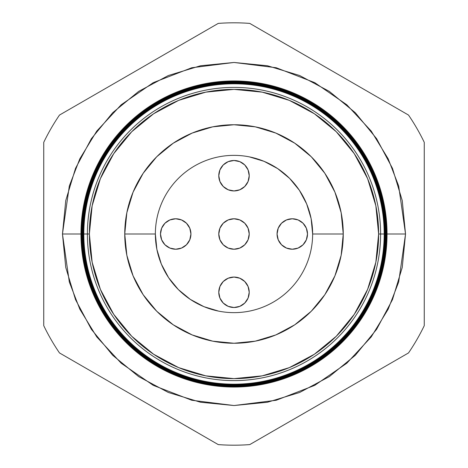 <?xml version="1.0" encoding="UTF-8"?>
<svg xmlns="http://www.w3.org/2000/svg" width="468" height="468" viewBox="0 0 468 468"><rect width="100%" height="100%" fill="white"/><g stroke="black" fill="none" stroke-linecap="round" stroke-linejoin="round"><path stroke-width="0.7" d="M218.778 234A15.222 15.222 0 0 1 234 218.778A15.222 15.222 0 0 1 249.222 234L248.063 228.173L244.764 223.236L239.827 219.937L234 218.778L228.173 219.937L223.236 223.236L219.937 228.173L218.778 234L219.937 239.827L223.236 244.764L228.173 248.063L234 249.222L239.827 248.063L244.764 244.764L248.063 239.827L249.222 234L248.063 228.173L244.764 223.236L239.827 219.937L234 218.778L228.173 219.937L223.236 223.236L219.937 228.173L218.778 234L219.937 239.827L223.236 244.764L228.173 248.063L234 249.222L239.827 248.063L244.764 244.764L248.063 239.827L249.222 234A15.222 15.222 0 0 1 234 249.222A15.222 15.222 0 0 1 218.778 234M218.778 292.284A15.222 15.222 0 0 1 234 277.062A15.222 15.222 0 0 1 249.222 292.284L248.063 286.463L244.764 281.525L239.827 278.226L234 277.062L228.173 278.226L223.236 281.525L219.937 286.463L218.778 292.284L219.937 298.11L223.236 303.048L228.173 306.347L234 307.505L239.827 306.347L244.764 303.048L248.063 298.11L249.222 292.284A15.222 15.222 0 0 1 234 307.505A15.222 15.222 0 0 1 218.778 292.284L219.937 298.11L223.236 303.048M277.062 234A15.222 15.222 0 0 1 292.284 218.778A15.222 15.222 0 0 1 307.505 234L306.347 228.173L303.048 223.236L298.11 219.937L292.284 218.778L286.463 219.937L281.525 223.236L278.226 228.173L277.062 234L278.226 239.827L281.525 244.764L286.463 248.063L292.284 249.222L298.11 248.063L303.048 244.764L306.347 239.827L307.505 234A15.222 15.222 0 0 1 292.284 249.222A15.222 15.222 0 0 1 277.062 234M223.236 164.952L219.937 169.89L218.778 175.716A15.222 15.222 0 0 1 234 160.495A15.222 15.222 0 0 1 249.222 175.716L248.063 169.89L244.764 164.952L239.827 161.653L234 160.495L228.173 161.653L223.236 164.952L219.937 169.89L218.778 175.716L219.937 181.537L223.236 186.475L228.173 189.774L234 190.938L239.827 189.774L244.764 186.475L248.063 181.537L249.222 175.716L248.063 169.89L244.764 164.952M160.495 234A15.222 15.222 0 0 1 175.716 218.778A15.222 15.222 0 0 1 190.938 234L189.774 228.173L186.475 223.236L181.537 219.937L175.716 218.778L169.89 219.937L164.952 223.236L161.653 228.173L160.495 234L161.653 239.827L164.952 244.764L169.89 248.063L175.716 249.222L181.537 248.063L186.475 244.764L189.774 239.827L190.938 234A15.222 15.222 0 0 1 175.716 249.222A15.222 15.222 0 0 1 160.495 234M218.655 311.132L203.908 306.657L190.312 299.385L178.39 289.61L168.615 277.688L161.343 264.092L156.868 249.345L155.358 233.947M249.345 156.868L264.092 161.343L277.688 168.615L289.61 178.39L299.385 190.312L306.657 203.908L311.132 218.655L312.642 234.053M190.312 299.385L178.39 289.61L168.615 277.688M277.688 168.615L289.61 178.39L299.385 190.312M244.764 303.048L248.063 298.11L249.222 292.284M292.284 249.222L298.11 248.063L303.048 244.764M303.048 223.236L298.11 219.937L292.284 218.778M164.952 244.764L169.89 248.063L175.716 249.222M175.716 218.778L169.89 219.937L164.952 223.236M249.222 175.716A15.222 15.222 0 0 1 234 190.938A15.222 15.222 0 0 1 218.778 175.716M83.702 234A150.298 150.298 0 0 1 234 83.702A150.298 150.298 0 0 1 384.298 234L384.661 234A150.661 150.661 0 0 0 234 83.339A150.661 150.661 0 0 0 83.339 234A150.661 150.661 0 0 1 234 83.339A150.661 150.661 0 0 1 384.661 234L384.755 234A150.754 150.754 0 0 0 234 83.246A150.754 150.754 0 0 0 83.246 234L83.246 234A150.754 150.754 0 0 0 234 384.755A150.754 150.754 0 0 0 384.755 234A150.754 150.754 0 0 1 234 384.755A150.754 150.754 0 0 1 83.246 234L82.871 234A151.129 151.129 0 0 0 234 385.129A151.129 151.129 0 0 0 385.129 234L384.661 234A150.661 150.661 0 0 1 234 384.661A150.661 150.661 0 0 1 83.339 234L83.813 234A150.187 150.187 0 0 1 234 83.813A150.187 150.187 0 0 1 384.187 234L384.298 234A150.298 150.298 0 0 0 234 83.702A150.298 150.298 0 0 0 83.702 234A150.298 150.298 0 0 0 234 384.298A150.298 150.298 0 0 0 384.298 234L384.187 234A150.187 150.187 0 0 1 234 384.187A150.187 150.187 0 0 1 83.813 234A150.187 150.187 0 0 0 234 384.187A150.187 150.187 0 0 0 384.187 234L380.607 234A146.607 146.607 0 0 1 234 380.607A146.607 146.607 0 0 1 87.393 234L83.339 234A150.661 150.661 0 0 0 234 384.661A150.661 150.661 0 0 0 384.661 234L384.298 234A150.298 150.298 0 0 1 234 384.298A150.298 150.298 0 0 1 83.702 234L62.466 234L69.322 185.971L79.812 158.833L96.771 131.081L121.206 104.762L153.276 82.643L191.775 67.743L234 62.466L276.225 67.743L314.724 82.643L346.794 104.762L371.229 131.081L388.188 158.833L398.677 185.971L405.534 234L387.042 234A153.042 153.042 0 0 1 234 387.042A153.042 153.042 0 0 1 80.958 234A153.042 153.042 0 0 0 234 387.042A153.042 153.042 0 0 0 387.042 234L386.586 234A152.586 152.586 0 0 1 234 386.586A152.586 152.586 0 0 1 81.414 234L80.982 234A153.018 153.018 0 0 0 234 387.018A153.018 153.018 0 0 0 387.018 234A153.018 153.018 0 0 1 234 387.018A153.018 153.018 0 0 1 80.982 234L80.982 234A153.018 153.018 0 0 1 234 80.982A153.018 153.018 0 0 1 387.018 234L387.042 234A153.042 153.042 0 0 0 234 80.958A153.042 153.042 0 0 0 80.958 234A153.042 153.042 0 0 1 234 80.958A153.042 153.042 0 0 1 387.042 234M385.211 234A151.211 151.211 0 0 1 234 385.211A151.211 151.211 0 0 1 82.789 234L82.397 234A151.603 151.603 0 0 0 234 385.603A151.603 151.603 0 0 0 385.603 234L385.129 234A151.129 151.129 0 0 1 234 385.129A151.129 151.129 0 0 1 82.871 234L82.789 234A151.211 151.211 0 0 0 234 385.211A151.211 151.211 0 0 0 385.211 234A151.211 151.211 0 0 0 234 82.789A151.211 151.211 0 0 0 82.789 234L82.871 234A151.129 151.129 0 0 1 234 82.871A151.129 151.129 0 0 1 385.129 234L385.603 234A151.603 151.603 0 0 1 234 385.603A151.603 151.603 0 0 1 82.397 234L81.923 234A152.077 152.077 0 0 0 234 386.077A152.077 152.077 0 0 0 386.077 234L385.673 234A151.673 151.673 0 0 1 234 385.673A151.673 151.673 0 0 1 82.327 234A151.673 151.673 0 0 0 234 385.673A151.673 151.673 0 0 0 385.673 234L385.673 234A151.673 151.673 0 0 0 234 82.327A151.673 151.673 0 0 0 82.327 234L82.397 234A151.603 151.603 0 0 1 234 82.397A151.603 151.603 0 0 1 385.603 234A151.603 151.603 0 0 0 234 82.397A151.603 151.603 0 0 0 82.397 234L82.789 234A151.211 151.211 0 0 1 234 82.789A151.211 151.211 0 0 1 385.211 234M386.129 234A152.129 152.129 0 0 1 234 386.129A152.129 152.129 0 0 1 81.871 234L81.455 234A152.545 152.545 0 0 0 234 386.545A152.545 152.545 0 0 0 386.545 234L386.077 234A152.077 152.077 0 0 1 234 386.077A152.077 152.077 0 0 1 81.923 234L81.871 234A152.129 152.129 0 0 0 234 386.129A152.129 152.129 0 0 0 386.129 234A152.129 152.129 0 0 0 234 81.871A152.129 152.129 0 0 0 81.871 234L81.923 234A152.077 152.077 0 0 1 234 81.923A152.077 152.077 0 0 1 386.077 234L386.545 234A152.545 152.545 0 0 1 234 386.545A152.545 152.545 0 0 1 81.455 234L81.414 234A152.586 152.586 0 0 0 234 386.586A152.586 152.586 0 0 0 386.586 234L386.586 234A152.586 152.586 0 0 0 234 81.414A152.586 152.586 0 0 0 81.414 234L81.455 234A152.545 152.545 0 0 1 234 81.455A152.545 152.545 0 0 1 386.545 234A152.545 152.545 0 0 0 234 81.455A152.545 152.545 0 0 0 81.455 234L81.871 234A152.129 152.129 0 0 1 234 81.871A152.129 152.129 0 0 1 386.129 234M380.607 234L378.63 234A144.63 144.63 0 0 1 234 378.63A144.63 144.63 0 0 1 89.37 234L87.393 234A146.607 146.607 0 0 0 234 380.607A146.607 146.607 0 0 0 380.607 234A146.607 146.607 0 0 0 234 87.393A146.607 146.607 0 0 0 87.393 234L89.37 234L92.149 262.215L100.38 289.347L113.742 314.35L131.73 336.27L153.65 354.258L178.653 367.62L205.785 375.851L234 378.63L262.215 375.851L289.347 367.62L314.35 354.258L336.27 336.27L354.258 314.35L367.62 289.347L375.851 262.215L378.63 234L375.851 205.785L367.62 178.653L354.258 153.65L336.27 131.73L314.35 113.742L289.347 100.38L262.215 92.149L234 89.37L205.785 92.149L178.653 100.38L153.65 113.742L131.73 131.73L113.742 153.65L100.38 178.653L92.149 205.785L89.37 234A144.63 144.63 0 0 1 234 89.37A144.63 144.63 0 0 1 378.63 234L384.187 234A150.187 150.187 0 0 0 234 83.813A150.187 150.187 0 0 0 83.813 234L87.393 234A146.607 146.607 0 0 1 234 87.393A146.607 146.607 0 0 1 380.607 234M155.358 234A78.642 78.642 0 0 1 234 155.358A78.642 78.642 0 0 1 312.642 234A78.642 78.642 0 0 0 234 155.358A78.642 78.642 0 0 0 155.358 234L124.745 234A109.255 109.255 0 0 1 234 124.745A109.255 109.255 0 0 1 343.255 234L312.642 234L343.255 234L341.154 255.312L334.936 275.81L324.839 294.7L311.255 311.255L294.7 324.839L275.81 334.936L255.312 341.154L234 343.255L212.688 341.154L192.19 334.936L173.3 324.839L156.745 311.255L143.161 294.7L133.064 275.81L126.846 255.312L124.745 234L126.846 212.688L133.064 192.19L143.161 173.3L156.745 156.745L173.3 143.161L192.19 133.064L212.688 126.846L234 124.745L255.312 126.846L275.81 133.064L294.7 143.161L311.255 156.745L324.839 173.3L334.936 192.19L341.154 212.688L343.255 234A109.255 109.255 0 0 1 234 343.255A109.255 109.255 0 0 1 124.745 234L155.358 234A78.642 78.642 0 0 0 234 312.642A78.642 78.642 0 0 0 312.642 234A78.642 78.642 0 0 1 234 312.642A78.642 78.642 0 0 1 155.358 234L156.868 249.345M59.489 352.936L218.252 444.6A211.191 211.191 0 0 0 249.748 444.6L408.511 352.936A211.191 211.191 0 0 0 424.26 325.664L424.26 142.336A211.191 211.191 0 0 0 408.511 115.064L249.748 23.4A211.191 211.191 0 0 0 218.252 23.4L59.489 115.064A211.191 211.191 0 0 0 43.74 142.336L43.74 325.664A211.191 211.191 0 0 0 59.489 352.936A211.191 211.191 0 0 1 43.74 325.664L43.74 142.336A211.191 211.191 0 0 1 59.489 115.064L218.252 23.4A211.191 211.191 0 0 1 249.748 23.4L408.511 115.064A211.191 211.191 0 0 1 424.26 142.336L424.26 325.664A211.191 211.191 0 0 1 408.511 352.936L249.748 444.6A211.191 211.191 0 0 1 218.252 444.6L59.489 352.936M384.298 234L405.534 234L402.24 267.468L392.476 299.643L376.629 329.302L355.294 355.294L329.302 376.629L299.643 392.476L267.468 402.24L234 405.534L200.532 402.24L168.357 392.476L138.698 376.629L112.706 355.294L91.371 329.302L75.523 299.643L65.76 267.468L62.466 234L65.76 200.532L75.523 168.357L91.371 138.698L112.706 112.706L138.698 91.371L168.357 75.523L200.532 65.76L234 62.466L267.468 65.76L299.643 75.523L329.302 91.371L355.294 112.706L376.629 138.698L392.476 168.357L402.24 200.532L405.534 234L398.677 282.029L388.188 309.167L371.229 336.919L346.794 363.238L314.724 385.357L276.225 400.257L234 405.534L191.775 400.257L153.276 385.357L121.206 363.238L96.771 336.919L79.812 309.167L69.322 282.029L62.466 234L80.958 234M312.642 234L311.132 218.655M387.018 234A153.018 153.018 0 0 0 234 80.982A153.018 153.018 0 0 0 80.982 234L81.414 234A152.586 152.586 0 0 1 234 81.414A152.586 152.586 0 0 1 386.586 234L387.018 234M386.077 234A152.077 152.077 0 0 0 234 81.923A152.077 152.077 0 0 0 81.923 234L82.327 234A151.673 151.673 0 0 1 234 82.327A151.673 151.673 0 0 1 385.673 234L386.077 234M385.129 234A151.129 151.129 0 0 0 234 82.871A151.129 151.129 0 0 0 82.871 234L83.246 234A150.754 150.754 0 0 1 234 83.246A150.754 150.754 0 0 1 384.755 234L385.129 234"/></g></svg>
